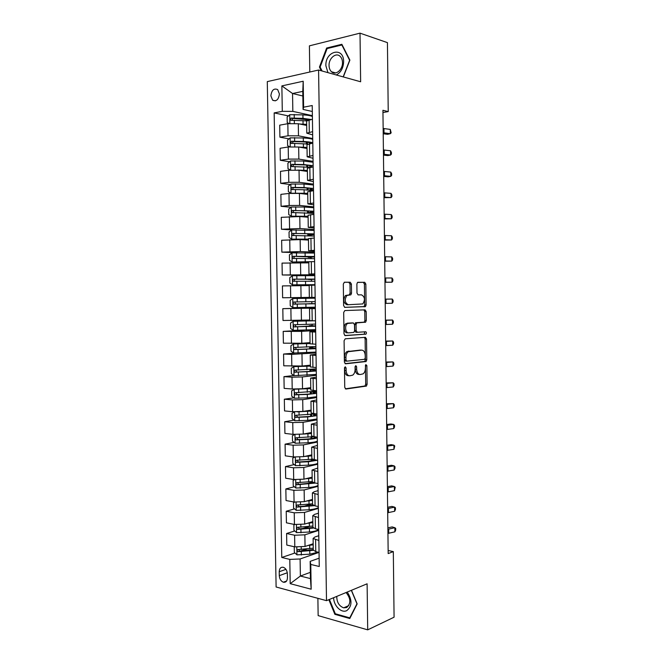 <?xml version="1.0" encoding="UTF-8"?>
<svg xmlns="http://www.w3.org/2000/svg" width="663" height="663" viewBox="0 0 663 663"><rect width="100%" height="100%" fill="white"/><g stroke="black" fill="none" stroke-linecap="round" stroke-linejoin="round"><path stroke-width="0.99" d="M345.266 366.796L344.47 368.156L344.743 387.391L345.92 389.032L366.366 386.081L367.111 384.291L366.871 365.636L365.852 364.584L365.379 368.23C365.33 370.849 364.551 372.73 363.051 373.874L360.291 374.504C358.136 374.421 356.926 372.672 356.661 369.241L356.628 366.788L355.832 365.628L355.061 366.962L355.095 369.415C355.036 372.059 354.249 373.957 352.724 375.134L349.857 375.788C347.644 375.714 346.393 373.94 346.119 370.46L346.086 367.973L345.266 366.796M270.86 95.795L272.634 100.204C276.338 101.746 278.601 99.665 279.421 93.98L277.673 89.588C273.943 88.03 271.673 90.102 270.86 95.795M351.407 284.054L350.246 282.239L344.437 282.223L343.31 284.046L343.608 305.577L344.785 307.367L365.462 306.596L366.1 304.947L365.835 284.062L364.716 282.289L357.498 282.438L356.876 284.054L356.992 293.112L358.136 294.886L361.492 294.836C364.882 296.817 365.321 299.85 362.785 303.936L348.29 304.723C344.777 302.784 344.304 299.709 346.865 295.499L350.893 294.82L351.531 293.17L351.407 284.054L349.981 284.087L348.813 282.272L344.196 282.264M317.884 598.324L318.149 615.612L367.708 629.85L367.111 583.796L326.503 600.661L318.58 70.029L360.639 81.773L360.009 33.15L387.432 42.631L388.228 111.599L382.932 110.29L388.178 553.58L393.316 551.608L388.137 550.505M367.708 629.85L394.071 617.203L393.316 551.608M345.224 338.81L344.089 340.707L344.387 362.122L345.564 363.813L366.092 361.534L366.796 359.794L366.531 339.017L365.421 337.334L345.224 338.81M343.998 333.895L343.699 312.414L344.835 310.549L365.073 309.845L366.183 311.577L366.299 320.494L365.636 322.168L356.735 322.898L356.064 324.588L356.147 330.58L357.291 332.296L365.678 331.749C366.573 332.246 366.672 333.041 365.984 334.119L345.174 335.627L343.998 333.895M364.915 332.254L364.907 331.798M287.452 577.771L287.386 573.827C287.104 570.511 285.761 568.332 283.366 567.296C280.805 566.873 279.421 568.357 279.214 571.738L279.28 575.65C279.571 578.998 280.93 581.186 283.358 582.213C285.877 582.603 287.245 581.12 287.452 577.771M326.503 600.661L276.106 586.995L267.288 81.615L318.58 70.029M310.342 572.351L300.38 576.039L310.441 578.6L310.168 561.37L310.781 564.453L319.259 566.5L312.223 105.525L303.604 107.199L303.066 109.42L302.776 91.378L292.549 93.516L292.839 111.384L312.381 115.644M310.781 564.453L311.171 589.208L290.203 583.664L289.797 559.398L300.099 558.975L319.011 552.387M294.927 553.017L281.775 557.467L289.797 559.398M281.775 557.467L274.159 112.909L282.297 111.326L281.866 85.9L303.198 81.234L303.604 107.199M360.009 33.15L309.397 45.855L309.795 72.01M382.957 112.528L388.228 111.599M300.099 558.975L300.38 576.039L290.203 583.664M302.85 95.994L292.549 93.516L281.866 85.9M289.018 138.849L279.91 137.183L279.711 125.158L287.833 123.691L298.292 123.724L306.671 125.44M279.91 137.183L288.032 135.816L298.491 135.84L312.729 138.526M289.648 161.722L280.3 160.28L280.101 148.28L288.214 146.995L298.665 147.012L307.035 148.471M280.3 160.28L288.413 159.095L298.856 159.095L313.077 161.358M290.303 184.529L280.689 183.319L280.49 171.344L288.596 170.25L299.038 170.234L307.392 171.452M280.689 183.319L288.795 182.317L299.228 182.292L313.425 184.14M290.991 207.279L281.079 206.309L280.88 194.367L288.985 193.447L299.411 193.414L307.748 194.375M281.079 206.309L289.184 205.489L299.601 205.439L313.773 206.873M291.844 229.962L281.468 229.249L281.269 217.331L299.775 216.536L308.104 217.257M281.468 229.249L299.966 228.536L314.121 229.547M297.67 252.777L281.85 252.139L281.651 240.246L300.148 239.608L308.461 240.081M281.85 252.139L300.339 251.584L314.461 252.18M311.403 275.327L282.239 274.971L282.04 263.103L308.809 262.855M282.239 274.971L314.809 274.755M290.502 285.728L290.701 297.662L282.62 297.762L282.421 285.919L309.165 285.579M290.701 297.662L309.348 297.38M311.908 307.806L282.811 308.676L315.315 308.08M282.811 308.676L283.01 320.494L309.704 320.022M304.193 330.166L283.192 331.384L301.607 331.367L315.663 330.53M283.192 331.384L283.391 343.177L301.798 343.235L310.052 342.622M294.894 353.064L283.573 354.042L291.637 354.39L316.002 352.94M283.573 354.042L283.772 365.802L302.162 366.017L310.4 365.164M293.866 375.515L283.955 376.65L292.01 377.172L302.336 376.94L316.342 375.291M283.955 376.65L284.154 388.385L292.201 388.999L302.527 388.758L310.756 387.664M293.908 397.841L284.336 399.209L292.383 399.905L302.701 399.648L316.682 397.601M284.336 399.209L284.535 410.919L292.582 411.706L302.892 411.433L311.104 410.107M293.991 420.135L284.717 421.718L292.756 422.588L303.066 422.306L317.022 419.853M284.717 421.718L284.916 433.395L292.955 434.356L303.248 434.066L311.453 432.508M294.09 442.378L285.09 444.169L293.129 445.213L303.422 444.914L317.362 442.064M285.09 444.169L285.289 455.829L293.328 456.964L303.613 456.65L311.801 454.851M294.223 464.589L285.471 466.578L293.502 467.796L303.787 467.473L317.701 464.224M285.471 466.578L285.67 478.205L293.692 479.515L303.969 479.175L312.149 477.153M294.38 486.758L285.852 488.938L293.875 490.322L304.143 489.974L318.041 486.335M285.852 488.938L286.043 500.54L294.065 502.024L304.325 501.659L312.488 499.396M294.546 508.886L286.225 511.239L294.248 512.806L304.499 512.433L318.373 508.397M286.225 511.239L286.424 522.817L294.438 524.474L304.69 524.085L312.837 521.599M294.728 530.972L286.598 533.5L294.612 535.232L304.856 534.834L318.712 530.408M286.598 533.5L286.797 545.052L294.803 546.876L305.046 546.469L313.185 543.743M319.135 558.18L310.168 561.37M318.795 535.721L314.917 536.989L313.102 538.464L318.87 540.486M318.447 513.22L314.569 514.372L312.745 515.706L318.513 517.538M318.107 490.661L314.221 491.706L312.389 492.907L318.165 494.54M317.759 468.053L312.033 470.05L317.809 471.484M317.411 445.395L311.676 447.144L317.461 448.379M317.063 422.687L311.32 424.179L317.105 425.223M316.723 399.93L310.964 401.173L316.748 402.01M316.367 377.114L310.607 378.101L316.392 378.747M316.019 354.249L310.243 354.987L316.044 355.426M315.671 331.334L309.886 331.815L315.679 332.055M315.323 308.37L309.522 308.593L315.323 308.626M314.801 274.283L308.983 274.126L314.792 273.852M314.444 251.186L308.626 250.763L314.436 250.291M314.096 228.031L308.262 227.359L314.071 226.671M313.74 204.834L307.897 203.889L313.715 203.002M313.384 181.579L307.524 180.377L313.35 179.275M313.027 158.266L307.16 156.799L312.986 155.498M312.671 134.904L306.795 133.172L312.621 131.655M312.314 111.492L303.066 109.42M306.861 548.972L300.787 551.028M309.057 526.521L302.129 528.676M312.116 503.921L303.828 506.267M311.859 482.308L306.008 483.799M311.635 460.644L308.933 461.257M306.281 119.688L302.204 118.826M288.413 115.917L274.159 112.909M313.276 550.025L315.77 551.649L319.052 552.395M312.928 527.325L315.414 528.801L318.696 529.48M312.571 504.568L315.058 505.894L318.348 506.507M312.215 481.761L314.71 482.946L317.991 483.476M311.859 458.904L317.643 460.404M311.502 435.989L317.287 437.273M311.146 413.032L316.939 414.085M310.79 390.01L316.582 390.847M310.433 366.946L316.226 367.559M312.861 369.44L312.207 369.656L312.861 369.813L312.853 369.357M310.069 343.824L315.87 344.213M312.522 347.553L311.867 347.71L312.522 347.81L312.513 346.848M309.712 320.652L315.513 320.817M315.654 330.017L312.248 329.892M312.182 325.616L311.527 325.707L312.182 325.765L312.157 324.298M309.157 285.322L309.348 297.422L315.149 297.364M315.315 307.889L311.908 307.897L311.9 307.3M311.941 303.828L308.892 303.695L311.842 303.671L311.809 301.69M315.165 298.159L311.759 298.184L311.743 297.405M309.157 285.314L314.966 285.148M314.809 275.062L311.411 275.584M311.56 285.223L310.897 284.933L311.552 284.949M311.494 281.211L311.469 279.405L310.814 279.446L311.469 279.488M314.477 253.067L292.06 252.876L289.416 254.849L289.507 260.327L292.209 262.026L314.61 261.612M314.469 252.818L312.53 252.926M311.146 258.504L311.121 257.211L310.466 257.302L311.129 257.401M308.436 238.655L314.245 238.017M310.798 235.755L310.781 234.967L310.127 235.108L310.79 235.266M308.071 215.243L313.889 214.373M310.441 212.947L309.778 212.898M307.707 191.773L313.524 190.671L304.093 189.759L304.151 193.248L307.731 193.381M307.342 168.245L313.16 166.919M306.969 144.667L312.795 143.109M306.604 121.039L312.43 119.241M292.839 111.384L282.297 111.326M310.441 578.6L311.171 589.208M303.198 81.234L302.776 91.378M328.848 599.683L334.865 614.319L349.791 618.521L357.175 603.902L351.465 590.294M343.335 76.941L349.89 60.109L341.868 44.297L326.635 48.026L319.442 67.071L321.265 70.775M335.793 613.913L334.865 614.319M327.845 48.399L326.635 48.026M320.262 67.303L319.442 67.071M344.594 367.435L344.694 370.377C344.967 373.857 346.219 375.631 348.44 375.706L349.02 375.739M359.495 374.454L358.874 374.421C356.719 374.338 355.509 372.589 355.244 369.158L355.161 366.316M345.274 388.825L364.957 385.982L365.703 384.2L365.429 365.23M345.009 363.656L364.675 361.468L365.388 359.727L365.122 338.984L364.435 337.409M345.978 359.968L346.799 361.153L364.501 359.321L365.247 358.012L365.214 355.451C364.965 352.053 363.772 350.279 361.633 350.13L348.232 351.713C346.757 352.882 345.987 354.755 345.937 357.34L345.978 359.968L344.553 359.901L345.373 361.086L346.65 361.144M360.771 350.097L361.633 350.13M344.553 359.901L344.511 357.282C344.561 354.697 345.332 352.824 346.807 351.655L360.216 350.081M357.175 332.296L355.865 332.271L354.73 330.555L354.647 324.572L355.741 322.724L364.219 322.152L364.882 320.486L364.766 311.577L363.912 309.886M344.743 335.528L364.294 334.193L364.592 331.823M348.597 323.188L347.412 323.627C344.404 325.541 345.522 333.323 348.73 332.859L353.893 332.387L354.572 330.68L354.498 324.671L353.346 322.939L345.987 323.61C342.97 325.525 344.097 333.29 347.304 332.826M352.012 322.922L353.346 322.939M347.172 323.171L351.92 322.922M348.995 295.01L350.105 293.195L349.981 284.087M348.158 295.027L345.44 295.516C342.87 299.726 343.351 302.8 346.865 304.731L348.29 304.723M344.545 307.334L364.045 306.596L364.683 304.955L364.418 284.096L363.299 282.322L357.73 282.305M294.844 546.884L294.239 547.157L294.331 552.47L297.007 554.865L309.828 554.185L318.074 552.171M307.98 545.483L313.201 544.82M311.046 544.464L313.185 544.041M313.251 548.185L298.06 549.536C296.875 550.033 296.867 550.746 298.027 551.666L313.292 550.307M313.267 549.511L299.842 551.077L298.731 549.834M387.888 529.298L394.858 527.723L392.148 526.911L387.872 527.856M387.938 533.433L394.908 531.834L394.858 527.723L395.687 528.345L395.712 529.986L394.908 531.834M294.786 524.541L293.875 524.972L293.958 530.301L296.643 532.638L309.48 531.999C313.939 531.544 317.013 530.74 318.696 529.588M307.259 523.306L312.853 522.651M310.226 522.394L312.845 521.947M312.903 526.024L297.695 527.284C296.518 527.773 296.494 528.486 297.629 529.405L313.375 528.08M312.928 527.425L299.477 528.875L298.367 527.607M294.737 502.131L293.502 502.736L293.593 508.073L296.278 510.361L309.132 509.764C313.599 509.35 316.674 508.612 318.364 507.568M312.563 504.236L312.091 503.897M306.447 501.071L312.505 500.441M309.339 500.267L312.497 499.803M312.563 503.822L297.331 504.974C296.17 505.463 296.129 506.167 297.231 507.096L314.096 505.678M312.969 505.214L299.121 506.631L298.01 505.322M294.687 479.647L293.137 480.451L293.228 485.805L295.913 488.043L308.784 487.487C313.251 487.106 316.334 486.443 318.025 485.498M313.342 482.879L311.668 481.918M305.519 478.794L312.165 478.18M308.37 478.089L312.149 477.609M312.215 481.57L296.966 482.623C295.814 483.103 295.764 483.808 296.833 484.744L315.48 483.07M313.806 482.763L298.756 484.33L297.654 482.995M387.64 508.596L394.626 507.145L391.908 506.408L387.631 507.278M387.689 512.739L394.667 511.264L394.626 507.145L395.455 507.825L395.471 509.466L394.667 511.264M387.399 487.844L394.386 486.526L391.667 485.863L387.383 486.65M387.449 491.996L394.435 490.653L394.386 486.526L395.223 487.255L394.435 490.653M387.151 467.05L394.154 465.865L391.427 465.277L387.142 465.99M387.2 471.219L394.195 470.001L394.154 465.865L394.982 466.653L395.007 468.302L394.195 470.001M294.645 457.105L292.773 458.116L292.855 463.478L295.541 465.666L308.428 465.153C312.903 464.804 315.994 464.216 317.685 463.379M312.14 460.843L311.337 460.221M304.425 456.467L311.817 455.871M307.284 455.846L311.809 455.365L311.254 454.975M312 459.244L296.601 460.221C295.458 460.694 295.4 461.398 296.427 462.335L308.378 461.755L316.972 460.304M315.157 460.047L307.773 461.349L298.391 461.978L297.297 460.611M386.902 446.216L393.913 445.163L391.187 444.649L386.894 445.279M386.952 450.392L393.963 449.307L393.913 445.163L394.75 446.008L393.963 449.307M333.63 597.703C333.63 605.725 341.387 613.457 346.766 610.623C352.21 606.189 352.368 599.99 347.246 592.042M336.771 596.393C336.779 602.236 339.075 606.057 343.666 607.838L346.683 607.54C351.075 603.562 350.876 598.565 346.078 592.531M357.059 603.62L349.766 617.841L335.312 613.772L329.42 599.451M350.238 617.626L349.766 617.841M351.332 590.352L356.918 603.678M336.298 74.977C340.898 72.482 343.343 68.04 343.633 61.659C343.774 46.319 325.143 50.894 325.873 65.72L327.945 72.64M342.489 62.471C342.406 59.794 341.602 57.731 340.069 56.28C335.934 52.162 328.691 58.336 329.047 65.538C329.13 68.248 329.959 70.328 331.533 71.778C335.594 75.764 342.821 69.723 342.489 62.471M322.094 71.007L320.13 67.029L327.108 48.581L341.868 44.976L349.633 60.292L343.161 76.891M342.282 45.109L341.868 44.976M294.596 434.497L292.4 435.732L292.491 441.11L295.176 443.24L308.08 442.768C312.563 442.461 315.646 441.948 317.353 441.21M303.082 434.099L311.469 433.503M305.95 433.552L311.461 433.072M312.969 436.718L296.237 437.762C295.101 438.235 295.035 438.939 296.029 439.876L308.022 439.362C312.505 439.063 315.596 438.55 317.295 437.837M315.795 437.224L315.795 437.091C315.571 437.978 312.77 438.616 307.417 439.014L298.027 439.577L296.941 438.177M310.914 433.088L310.906 432.608M294.538 411.831L292.027 413.298L292.118 418.684L294.811 420.765L307.723 420.342L317.013 418.999M297.057 411.856L311.121 411.093M304.234 411.217L311.113 410.728M315.281 413.927L295.872 415.262C294.745 415.726 294.67 416.43 295.632 417.367L307.673 416.928L316.955 415.618M316.939 414.375L315.124 413.952M313.674 415.867L313.649 414.234L315.447 414.93C315.397 415.701 312.604 416.273 307.068 416.629L297.662 417.126L296.585 415.693M295.085 389.115L291.662 390.814L291.745 396.217L294.438 398.239L307.367 397.858L316.674 396.731M294.289 389.214L310.765 388.634M301.682 388.849L310.765 388.344M316.582 391.203L295.499 392.703C294.389 393.176 294.297 393.872 295.234 394.808L307.317 394.435L316.616 393.35M316.607 392.33L313.4 391.792M313.326 393.557L313.309 392.231L315.107 392.786C315.058 393.416 312.256 393.888 306.712 394.195L297.297 394.626L296.228 393.151M313.309 392.231L311.635 391.982M310.417 365.901L293.924 366.622L291.289 368.28L291.372 373.692L294.065 375.664L316.334 374.421M293.924 366.622L310.417 366.125M316.243 368.877L295.134 370.095C294.032 370.567 293.933 371.263 294.836 372.2L316.276 371.023M316.268 370.236L312.861 369.813M312.986 371.197L312.969 370.169L314.768 370.6C314.718 371.089 311.908 371.462 306.356 371.719L296.933 372.076L295.88 370.559M312.969 370.169L310.027 369.573M310.069 343.409L293.552 343.973L290.916 345.696L290.999 351.117L293.701 353.039L315.986 352.061M293.552 343.973L310.069 343.558M315.903 346.5L294.762 347.445C293.668 347.909 293.56 348.605 294.438 349.542L315.936 348.655M315.928 348.1L312.522 347.81M312.638 348.788L312.629 348.067L314.428 348.365L306.008 349.186L296.568 349.476L295.532 347.901M312.629 348.067L309.58 347.752L312.513 347.354M386.662 425.339L393.673 424.419L390.946 423.98L386.645 424.535M386.711 429.525L393.723 428.571L393.673 424.419L394.51 425.315L394.535 426.972L393.723 428.571M386.413 404.422L393.432 403.626L386.405 403.742M386.463 408.607L393.482 407.786L393.432 403.626L394.278 404.579L394.294 406.237L393.482 407.786M364.948 386.123L366.581 385.899M386.164 383.454L393.2 382.791L386.156 382.907M386.214 387.656L393.242 386.968L393.2 382.791L394.037 383.802L394.054 385.468L393.242 386.968M385.916 362.446L392.96 361.923L385.907 362.031M385.965 366.656L393.002 366.1L392.96 361.923L393.797 362.984L393.822 364.65L393.002 366.1M385.667 341.395L392.72 340.997L385.659 341.105M385.717 345.614L392.761 345.191L392.72 340.997L393.557 342.125L393.582 343.79L392.761 345.191M311.809 320.776L293.179 321.273L290.543 323.063L290.626 328.5L293.328 330.365L315.646 329.644M293.179 321.273L313.566 320.793M309.704 320.337L309.149 320.287L309.704 320.196M315.563 324.083L294.389 324.737C293.311 325.201 293.195 325.898 294.041 326.834L315.596 326.237M315.588 325.914L312.182 325.765M312.29 326.329L312.281 325.914L296.195 326.826L295.192 325.185M312.281 325.914L309.24 325.748L312.182 325.5M385.418 320.304L392.479 320.038L385.418 320.146M385.468 324.522L392.521 324.232L392.479 320.038L393.325 321.215L393.341 322.889L392.521 324.232M311.859 298.234L292.806 298.532L290.162 300.372L290.253 305.825L292.955 307.632L315.306 307.184M292.806 298.532L315.165 298.184M311.759 298.184L311.104 298.193L311.759 298.176M311.859 298.201L308.809 298.226L311.759 298.159M315.215 301.607L294.024 301.98C292.947 302.436 292.822 303.14 293.643 304.068L315.248 303.762M315.248 303.679L311.842 303.671M311.941 303.712L295.831 304.118L294.886 302.378M385.17 299.162L392.239 299.038L385.17 299.137M385.22 303.397L392.281 303.24L392.239 299.038L393.084 300.273L393.101 301.947L392.281 303.24M314.817 275.651L292.433 275.725L289.789 277.64L289.88 283.101L292.582 284.858L314.958 284.667M292.582 284.858L311.552 284.991M314.958 284.783L311.552 284.899M314.875 279.082L293.651 279.173C292.59 279.629 292.449 280.325 293.245 281.261L314.908 281.245M311.469 279.546L308.519 279.479L311.56 279.098M314.875 279.256L311.469 279.405M293.245 281.261L294.919 281.269C294.024 280.308 294.198 279.612 295.425 279.181L311.569 279.322M384.913 277.979L391.99 277.988L392.04 282.198L392.861 280.955L392.844 279.28L391.99 277.988M384.963 282.223L392.04 282.198L384.971 282.297M292.209 262.026L309.049 261.926M308.809 262.73L308.245 262.838L308.245 262.018M314.527 256.506L293.278 256.308C292.226 256.772 292.085 257.468 292.847 258.396L314.56 258.678M311.129 257.551L308.171 257.327L311.22 257.02L311.212 256.49M314.535 256.913L311.129 257.211M292.847 258.396L294.521 258.454C293.659 257.493 293.842 256.796 295.052 256.374L311.22 257.02M384.664 256.755L391.75 256.896L391.8 261.114L392.62 259.929L392.604 258.238L391.75 256.896M384.714 260.998L391.8 261.114L384.714 261.205M314.129 230.434L291.687 229.978L289.035 232.017L289.126 237.503L291.836 239.144L308.444 239.128M291.836 239.144L308.444 239.31M314.187 233.882L292.897 233.393C291.861 233.857 291.712 234.553 292.449 235.481L314.221 236.053M310.79 235.506L307.823 235.125L310.872 234.669L310.864 233.824M314.196 234.528L310.781 234.967M294.082 235.564C293.295 234.586 293.502 233.906 294.687 233.509L304.184 233.567L312.679 234.271L310.872 234.669M384.416 235.481L391.51 235.755L391.56 239.989L392.38 238.854L392.363 237.163L391.51 235.755M384.465 239.741L391.56 239.989L384.465 240.081M313.781 207.751L304.367 207.013L291.306 207.022L288.662 209.127L288.753 214.621L291.455 216.213L308.088 216.279M291.455 216.213L308.088 216.536M313.839 211.207L292.524 210.436C291.496 210.892 291.339 211.588 292.051 212.516L313.872 213.387M307.607 212.782L310.533 212.259L310.508 211.107M313.848 212.085L310.441 212.674M293.618 212.599C292.947 211.613 293.179 210.95 294.314 210.602L303.82 210.726C309.422 210.851 312.265 211.182 312.331 211.729L310.533 212.259M384.159 214.166L391.269 214.58L391.311 218.815L392.14 217.729L392.123 216.039L391.269 214.58M384.209 218.425L391.311 218.815L384.217 218.906M313.433 185.018L304.01 184.057L290.933 184.016L288.281 186.179L288.372 191.69L291.082 193.223L304.151 193.248M299.568 193.43L307.731 193.712M313.508 189.601L310.889 190.182M309.173 190.008L310.185 189.809L310.16 188.342M313.491 188.483L304.06 187.546L292.151 187.414C291.132 187.878 290.966 188.574 291.654 189.494L304.093 189.759M293.17 189.585C292.59 188.599 292.847 187.944 293.941 187.637L303.463 187.828C309.074 188.01 311.908 188.441 311.983 189.137L310.185 189.809M300.969 170.515L307.383 170.83M297.646 170.084L307.375 170.432M290.469 170.059L287.991 168.709L287.899 163.189L290.551 160.96L303.646 161.043L313.085 162.236M313.143 165.7L303.704 164.548L291.778 164.349L291.256 166.43L291.811 166.562L310.466 167.283M292.731 166.512L293.568 164.623L303.099 164.888C308.718 165.12 311.56 165.659 311.635 166.496L310.143 167.233M301.822 147.559L307.019 147.907M298.897 147.045L307.019 147.435M289.764 146.805L287.609 145.678L287.518 140.142L290.179 137.854L303.281 137.979C307.839 138.186 310.988 138.658 312.737 139.404M312.795 142.876C311.046 142.147 307.897 141.691 303.339 141.492L291.397 141.227L290.858 143.307L307.773 144.012M292.308 143.39L293.195 141.55L302.734 141.89C307.317 142.097 310.11 142.595 311.129 143.365M302.345 124.553L306.662 124.926M299.427 123.956L306.654 124.379M289.051 123.509L287.228 122.597L287.137 117.044L289.797 114.691L302.916 114.865C307.483 115.105 310.64 115.66 312.389 116.514M307.176 119.315L306.033 120.119M311.096 119.481L302.974 118.379L291.016 118.055L290.46 120.136L291.057 120.285L306.604 120.873L306.795 133.172M306.671 125.116L306.256 125.348M291.886 120.218L292.814 118.437L309.298 119.804M383.91 192.8L391.021 193.356L391.071 197.599L391.899 196.571L391.874 194.872L391.021 193.356M383.96 197.077L391.071 197.599L383.968 197.682M383.653 171.394L390.78 172.082L390.83 176.341L391.651 175.363L391.634 173.665L390.78 172.082M383.703 175.678L390.83 176.341L388.079 176.822L383.72 176.424M383.405 149.946L390.532 150.774L390.582 155.034L391.41 154.114L391.394 152.407L390.532 150.774M383.454 154.239L390.582 155.034L387.83 155.59L383.463 155.117M383.148 128.448L390.292 129.409L390.341 133.686L391.17 132.815L390.292 129.409M383.197 132.749L390.341 133.686L387.59 134.324L383.214 133.76M298.292 123.724L298.491 135.84M298.665 147.012L298.856 159.095M299.038 170.234L299.228 182.292M299.411 193.414L299.601 205.439M299.775 216.536L299.966 228.536M300.148 239.608L300.339 251.584M300.513 262.623L300.704 274.573M300.878 285.587L301.068 297.513M301.242 308.502L301.433 320.403M301.607 331.367L301.798 343.235M301.972 354.183L302.162 366.017M302.336 376.94L302.527 388.758M302.701 399.648L302.892 411.433M303.066 422.306L303.248 434.066M303.422 444.914L303.613 456.65M303.787 467.473L303.969 479.175M304.143 489.974L304.325 501.659M304.499 512.433L304.69 524.085M304.856 534.834L305.046 546.469M315.588 539.773L315.77 551.649M294.612 535.232L294.803 546.876M294.248 512.806L294.438 524.474M315.232 516.9L315.414 528.801M293.875 490.322L294.065 502.024M314.875 493.968L315.058 505.894M293.502 467.796L293.692 479.515M314.519 470.987L314.71 482.946M293.129 445.213L293.328 456.964M314.171 447.956L314.361 460.337M292.756 422.588L292.955 434.356M313.806 424.867L314.013 438.127M292.383 399.905L292.582 411.706M313.45 401.728L313.64 413.762M292.01 377.172L292.201 388.999M313.093 378.532L313.284 390.598M291.637 354.39L291.828 366.241M312.737 355.285L312.919 367.377M291.256 331.55L291.455 343.434M312.372 331.981L312.563 344.105M290.883 308.66L291.074 320.569M312.016 308.626L312.207 320.784M311.651 285.223L311.842 297.405M290.121 262.73L290.319 274.697M311.295 261.761L311.477 273.968M289.748 239.691L289.938 251.683M310.93 238.241L311.121 250.481M289.366 216.594L289.565 228.611M310.566 214.671L310.756 226.937M288.985 193.447L289.184 205.489M310.201 191.052L310.392 203.342M288.596 170.25L288.795 182.317M309.836 167.366L310.027 179.69M288.214 146.995L288.413 159.095M309.455 142.661L309.662 155.979M287.833 123.691L288.032 135.816M309.099 119.746L309.289 132.219M287.294 572.766L279.28 575.65M285.952 569.351L279.214 571.738M344.694 370.377L346.119 370.46M355.211 366.714L356.628 366.788M355.244 369.158L356.661 369.241M365.462 365.57L366.871 365.636M365.703 384.2L367.111 384.291M364.633 386.106L366.051 386.197M344.661 367.899L346.086 367.973M365.122 338.984L366.531 339.017M365.388 359.727L366.796 359.794M364.319 361.6L365.736 361.666M348.1 351.166L349.525 351.216M344.511 357.282L345.937 357.34M364.766 311.577L366.183 311.577M364.882 320.486L366.299 320.494M363.813 322.301L365.23 322.317M355.741 322.724L357.166 322.74M354.647 324.572L356.064 324.588M354.73 330.555L356.147 330.58M364.294 334.193L365.711 334.227M350.105 293.195L351.531 293.17M363.299 282.322L364.716 282.289M364.418 284.096L365.835 284.062M364.683 304.955L366.1 304.947M363.614 306.754L365.031 306.754M348.813 282.272L350.246 282.239M296.809 547.182L296.933 554.807M309.778 550.812L309.828 554.185M309.687 545.317L309.745 548.691M301.284 551.666L301.334 555.047M301.209 547.182L301.242 549.536M299.842 551.077L298.093 551.674M388.675 529.099L388.725 533.234M296.444 524.748L296.568 532.58M309.43 528.626L309.48 531.999M309.339 523.115L309.397 526.488M300.919 529.414L300.977 532.795M300.845 524.748L300.886 527.276M299.477 528.875L297.728 529.422M296.079 502.272L296.204 510.311M309.082 506.383L309.132 509.764M308.991 500.863L309.041 504.245M300.563 507.112L300.612 510.502M300.48 502.256L300.53 504.966M299.121 506.631L297.364 507.12M295.706 479.739L295.839 487.985M308.726 484.089L308.784 487.487M308.643 478.562L308.693 481.951M300.198 484.752L300.256 488.159M300.115 479.722L300.165 482.606M298.756 484.33L296.999 484.769M388.427 508.413L388.477 512.549M388.186 487.678L388.236 491.83M387.938 466.901L387.988 471.061M295.333 457.155L295.474 465.608M308.378 461.755L308.428 465.153M312.348 460.802L312.331 459.442M308.287 456.202L308.345 459.608M299.842 462.351L299.891 465.757M299.751 457.13L299.8 460.197M298.391 461.978L296.634 462.368M387.698 446.083L387.747 450.252M294.969 434.514L295.11 443.182M308.022 439.362L308.08 442.768M312 438.533L311.975 436.851M307.939 433.801L307.988 437.215M299.477 439.9L299.527 443.315M299.386 434.489L299.444 437.737M298.027 439.577L296.27 439.925M294.596 411.831L294.737 420.715M307.673 416.928L307.723 420.342M311.66 416.215L311.627 414.458M307.582 411.35L307.64 414.773M299.112 417.4L299.17 420.823M299.021 411.806L299.079 415.237M297.662 417.126L295.905 417.425M294.223 389.256L294.372 398.19M307.317 394.435L307.367 397.858M311.312 393.847L311.279 392.015M307.226 388.849L307.284 392.272M298.748 394.841L298.806 398.272M298.657 389.239L298.715 392.678M297.297 394.626L295.532 394.875M293.858 366.664L293.999 375.614M306.961 371.902L307.019 375.324M310.964 371.429L310.939 369.946M306.878 366.299L306.928 369.73M298.383 372.241L298.441 375.681M298.292 366.622L298.35 370.062M296.933 372.076L295.168 372.274M293.485 344.014L293.634 352.989M306.604 349.31L306.662 352.741M310.615 348.962L310.599 347.918M306.521 343.699L306.571 347.139M298.019 349.583L298.068 353.031M297.927 343.956L297.977 347.404M296.568 349.476L294.795 349.616M387.449 425.223L387.499 429.4M387.2 404.322L387.25 408.507M386.96 383.371L387.01 387.565M386.711 362.379L386.761 366.581M386.463 341.346L386.512 345.556M293.112 321.323L293.261 330.315M306.248 326.668L306.306 330.116M310.259 326.445L310.251 325.84M306.165 321.041L306.215 324.489M297.646 326.876L297.704 330.331M297.554 321.24L297.612 324.696M296.195 326.826L294.43 326.917M386.214 320.27L386.264 324.489M292.739 298.574L292.889 307.591M305.892 303.977L305.95 307.425M305.809 298.342L305.858 301.798M297.281 304.118L297.339 307.582M297.19 298.466L297.248 301.93M295.831 304.118L294.057 304.168M385.965 299.146L386.015 303.372M292.366 275.775L292.516 284.808M305.535 281.236L305.593 284.692M305.444 275.584L305.502 279.048M296.916 281.311L296.966 284.783M296.817 275.651L296.875 279.123M295.425 279.181L293.651 279.173M385.717 277.979L385.767 282.223M291.993 252.926L292.143 261.984M305.179 258.446L305.229 261.91M309.182 257.178L309.173 256.407M305.088 252.785L305.146 256.25M296.543 258.454L296.601 261.935M296.452 252.777L296.51 256.258M295.052 256.374L293.278 256.308M385.468 256.772L385.518 261.015M291.621 230.028L291.761 239.103M304.814 235.597L304.872 239.07M308.842 234.901L308.817 233.683M304.731 229.928L304.781 233.401M296.17 235.547L296.228 239.028M296.079 229.854L296.137 233.343M294.687 233.509L292.897 233.393M385.211 235.514L385.261 239.774M291.239 207.08L291.389 216.171M304.458 212.699L304.516 216.188M308.494 212.574L308.469 210.909M304.367 207.013L304.425 210.502M295.797 212.583L295.855 216.072M295.706 206.881L295.764 210.37M294.314 210.602L292.524 210.436M384.963 214.215L385.012 218.483M290.866 184.074L291.016 193.19M308.138 189.925L308.113 188.085M304.01 184.057L304.06 187.546M295.433 189.568L295.483 193.066M295.333 183.85L295.391 187.356M293.941 187.637L292.151 187.414M290.485 161.018L290.634 170.051M303.737 166.753L303.787 170.258M307.781 166.977L307.756 165.203M309.836 167.192L309.812 165.526M303.646 161.043L303.704 164.548M295.06 166.504L295.11 169.952M294.96 160.769L295.018 164.283M293.568 164.623L291.778 164.349M290.104 137.904L290.253 146.763M303.372 143.705L303.43 147.211M307.425 143.979L307.4 142.272M303.281 137.979L303.339 141.492M294.687 143.382L294.737 146.664M294.587 137.639L294.645 141.161M293.195 141.55L291.397 141.227M289.731 114.749L289.872 123.426M303.008 120.6L303.066 124.114M307.06 120.434L307.044 119.357M302.916 114.865L302.974 118.379M294.306 120.21L294.355 123.318M294.215 114.459L294.273 117.981M292.814 118.437L291.016 118.055M384.714 192.875L384.764 197.143M384.457 171.485L384.507 175.761M384.209 150.053L384.258 154.338M383.952 128.572L384.001 132.873M275.418 100.834L272.634 100.204M313.102 538.464L313.284 550.273M312.745 515.706L312.928 527.549M312.389 492.907L312.571 504.767M312.033 470.05L312.223 481.943M311.676 447.144L311.867 459.061M311.32 424.179L311.511 436.13M310.964 401.173L311.146 413.14M310.607 378.101L310.79 390.101M310.243 354.987L310.433 367.012M309.886 331.815L310.069 343.873M309.522 308.593L309.712 320.677M308.801 261.984L308.983 274.126M308.436 238.597L308.626 250.763M308.071 215.16L308.262 227.359M307.707 191.673L307.897 203.889M307.334 168.12L307.524 180.377M306.969 144.526L307.16 156.799M286.598 581.02L283.358 582.213M364.957 385.982L366.366 386.081M364.675 361.468L366.092 361.534M346.807 351.655L348.232 351.713M364.219 322.152L365.636 322.168M355.318 322.881L356.735 322.898M364.567 334.094L365.984 334.119M345.987 323.61L347.412 323.627M349.467 294.844L350.893 294.82M345.44 295.516L346.865 295.499M364.045 306.596L365.462 306.596M299.751 551.077L298.027 551.666M299.344 528.875L297.629 529.405M298.938 506.615L297.231 507.096M311.668 481.645L311.676 482.067M298.541 484.313L296.833 484.744M311.32 459.326L311.337 460.354M298.135 461.954L296.427 462.335M348.779 605.617L343.666 607.838M335.635 72.938L331.533 71.778M310.972 436.967L310.997 438.599M297.728 439.544L296.029 439.876M310.624 414.557L310.649 416.339M310.557 410.198L310.566 410.795M297.331 417.085L295.632 417.367M310.276 392.098L310.301 393.955M310.201 387.739L310.218 388.394M296.925 394.576L295.234 394.808M309.919 369.705L309.952 371.512M309.853 365.222L309.861 365.943M296.518 372.018L294.836 372.2M309.58 347.752L309.604 349.028M309.505 342.663L309.513 343.442M296.121 349.401L294.438 349.542M309.24 325.748L309.248 326.486M309.149 320.287L309.165 320.892M295.723 326.743L294.041 326.834M295.317 304.027L293.643 304.068M308.154 256.39L308.171 257.327M307.889 239.285L307.905 240.047M307.798 233.641L307.823 235.125M293.85 235.564L292.449 235.481M307.533 216.503L307.549 217.207M307.45 210.842L307.475 212.782M293.145 212.616L292.051 212.516M307.176 193.671L307.193 194.317M307.093 187.994L307.118 189.867M292.574 189.61L291.654 189.494M306.82 170.781L306.828 171.369M306.737 165.095L306.762 166.902M292.068 166.546L291.256 166.43M306.381 142.429L306.405 143.888M291.604 143.44L290.858 143.307M306.033 119.978L306.041 120.815M291.148 120.276L290.46 120.136"/></g></svg>
